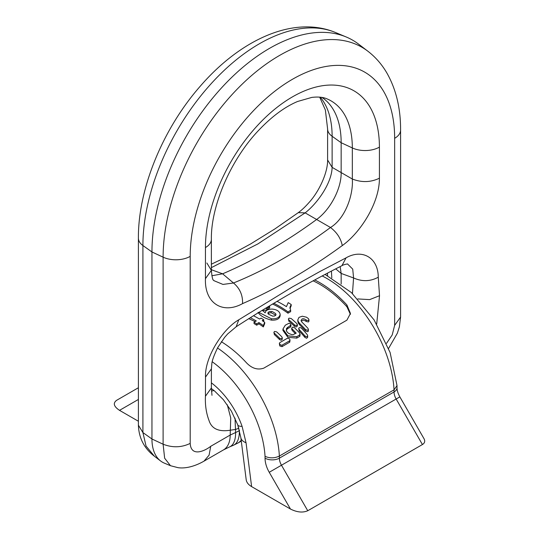 <?xml version="1.0" encoding="UTF-8"?>
<svg xmlns="http://www.w3.org/2000/svg" width="539" height="539" viewBox="0 0 539 539"><rect width="100%" height="100%" fill="white"/><g stroke="black" fill="none" stroke-linecap="round" stroke-linejoin="round"><path stroke-width="0.81" d="M298.714 328.514L299.192 330.98A93.247 53.839 60 0 1 304.926 337.414L306.644 338.283L307.695 337.259L307.695 335.75L307.318 336.558L306.516 336.774L304.926 335.918A94.871 54.776 -120 0 0 299.192 329.551L298.721 328.595L299.037 327.813L300.358 327.584L301.483 328.224A94.871 54.776 60 0 1 307.217 334.591L307.695 335.75M266.852 309.959L266.852 308.631L269.689 306.61L269.689 307.937L266.852 309.959L262.432 310.632M258.08 312.33C260.142 315.787 264.609 318.387 271.474 320.119C276.662 320.415 279.552 318.926 280.152 315.652L280.152 314.318C279.485 311.219 276.743 309.467 271.946 309.063C267.728 309.231 265.484 310.477 265.208 312.815L262.25 310.302M350.411 314.372L346.894 306.758A93.247 53.839 -120 0 0 313.119 280.839M290.036 339.981L289.78 342.124L281.985 346.658L279.808 345.977L279.337 343.444L280.368 344.973L282.012 345.182L289.558 340.83L290.036 339.981L289.51 338.842L287.368 338.256L279.808 342.615L279.337 343.444M295.338 333.654A93.247 53.839 -120 0 0 292.199 330.427L291.72 329.437L291.72 328.035L292.199 329.019A94.871 54.776 60 0 1 296.207 333.149L293.243 334.578L291.808 334.611L288.742 333.479L287.408 332.361L286.499 331.007L286.472 328.419L290.939 325.004L290.373 323.818L288.776 323.353L285.313 325.199L282.941 329.046L287.86 335.831L296.78 336.659L299.947 334.732L299.65 333.068A94.871 54.776 -120 0 0 294.489 327.699L292.893 327.058L291.72 328.035M300.122 334.16L299.873 336.296L296.78 338.121L287.86 337.266L282.941 330.427L282.941 329.046M290.952 326.21L290.474 327.005L287.375 328.803L286.27 330.333M308.382 329.39L308.342 331.141L307.782 331.761L305.613 331.081A93.247 53.839 -120 0 0 299.59 324.815L298.384 323.252L297.811 321.217L297.811 319.836L298.155 321.406L299.59 323.413A94.871 54.776 60 0 1 305.613 329.625L307.756 330.306L308.382 329.39L307.904 328.298A94.871 54.776 -120 0 0 301.887 322.093L301.058 320.402L302.217 318.872L303.929 318.765L305.903 319.775A94.871 54.776 60 0 1 306.186 320.051L308.281 320.611L308.955 319.721L308.483 318.731A94.871 54.776 -120 0 0 308.193 318.448L306.469 317.202L302.298 316.225L299.01 317.356L297.811 319.836M308.955 319.721L308.928 321.345L308.402 321.972L306.186 321.453A93.247 53.839 -120 0 0 305.903 321.177L303.396 320.092L301.207 321.123M264.703 322.302L264.703 323.636L263.322 326.903A93.247 53.839 -120 0 0 258.922 323.892L256.672 325.199A93.247 53.839 -120 0 0 254.037 323.562L254.037 322.234A94.871 54.776 60 0 1 256.672 323.872L258.922 322.571A94.871 54.776 60 0 1 263.322 325.569L264.703 322.302A94.871 54.776 -120 0 0 262.23 320.658L263.746 319.782A94.871 54.776 -120 0 0 261.112 318.151L259.603 319.021L253.519 315.706M255.156 321.588L248.722 318.603M263.746 319.782L263.746 321.109L263.308 321.365M287.981 313.199L287.981 311.865L290.656 310.323L290.656 311.657L287.981 313.199A93.247 53.839 -120 0 0 272.572 304.043M291.188 304.501L291.188 305.829L289.982 308.517L289.982 307.19L291.188 304.501A94.871 54.776 -120 0 0 288.19 302.628L286.431 306.644A94.871 54.776 -120 0 0 277.053 301.368M288.399 318.973L288.87 321.204A93.247 53.839 60 0 1 294.604 326.364L296.194 326.998L297.373 326.021L297.373 324.619L296.248 325.596L294.604 324.977A94.871 54.776 -120 0 0 288.87 319.843L288.399 318.973L289.032 318.151L291.161 318.515A94.871 54.776 60 0 1 296.901 323.649L297.373 324.619M273.886 332.287L274.364 334.584A93.247 53.839 60 0 1 279.525 339.557L281.142 340.25L282.295 339.26L282.295 337.838L281.156 338.829L279.525 338.142A94.871 54.776 -120 0 0 274.364 333.21L273.893 332.287L274.54 331.431L276.655 331.883A94.871 54.776 60 0 1 281.816 336.821L282.295 337.838M307.756 510.743L422.428 444.54L396.145 399.015L281.473 465.224L307.756 510.743C302.797 512.899 297.029 512.326 290.454 509.032L269.237 472.292A20.273 11.703 60 0 1 265.04 458.163L265.04 456.331C269.817 458.419 274.594 458.325 279.37 456.048L394.049 389.838L397.014 385.601M221.347 341.719A95.275 55.012 60 0 1 246.559 362.882C251.922 368.447 257.662 370.205 263.76 368.157L346.894 320.159L350.458 313.449L346.894 304.946A95.275 55.012 -120 0 0 314.742 279.957M258.922 323.892L258.922 322.571M256.672 325.199L256.672 323.872M249.429 318.63L249.429 318.273M250.359 317.693L256.294 320.934L254.037 322.234M263.322 326.903L263.322 325.569M275.82 315.207L271.144 312.714L269.156 313.004L268.078 313.772M272.64 316.123L268.355 314.122L267.863 313.098L268.287 312.209L269.79 311.488L272.39 311.616L275.544 313.509L276.029 314.56L275.698 315.362L274.358 316.063L272.64 316.123M269.689 306.61L268.766 306.334M258.835 312.404L271.474 318.792C276.655 319.088 279.552 317.592 280.152 314.318M265.505 308.315L266.852 308.631M290.656 310.323L289.982 307.19M273.812 303.295A94.871 54.776 60 0 1 287.981 311.865M290.454 509.032L251.612 486.609C248.405 484.709 246.599 482.439 246.208 479.804L240.845 437.634A18.245 8.759 -7.2 0 0 246.047 442.782L251.612 486.609M217.513 347.992A95.275 55.012 60 0 1 279.37 456.048L279.37 458.163L394.049 391.954A10.133 5.855 60 0 0 396.145 399.015L399.857 396.879L423.998 438.685C425.298 441.124 424.772 443.078 422.428 444.54M138.395 421.242L119.523 410.347C113.81 406.547 112.819 403.219 116.552 400.356L138.395 387.743M170.593 465.75L164.402 463.163A50.679 29.261 -60 0 1 160.635 460.993A50.679 29.261 -60 0 1 151.951 438.995L142.909 432.554L138.395 425.19C138.867 438.052 144.189 448.394 154.383 456.216L146.056 446.09L142.909 432.554L142.909 245.521A20.273 11.703 180 0 1 138.395 238.15C138.092 188.946 162.711 129.219 199.821 86.712C239.74 40.23 293.149 14.944 335.406 32.468A164.725 95.107 120 0 0 210.843 84.037A164.725 95.107 120 0 0 142.909 245.521L151.951 251.962A166.228 95.976 -60 0 1 220.505 89.009A166.228 95.976 -60 0 1 346.2 36.975A166.228 95.976 -60 0 1 358.55 44.104L367.847 51.198A164.725 95.107 -60 0 0 239.046 87.251A164.725 95.107 -60 0 0 163.108 257.177L151.951 251.962L151.951 438.995L163.108 444.217L163.108 257.177A20.273 11.703 180 0 0 190.2 256.362L190.2 443.395C190.995 457.53 205.211 450.779 210.722 446.299L230.187 435.061L239.511 430.695M160.635 460.993L154.754 456.499M331.424 271.083L331.802 277.888M340.17 266.589L341.16 273.435L341.16 284.033M321.972 97.438A101.359 58.522 -60 0 1 323.798 98.738A101.359 58.522 -60 0 1 341.16 142.72L341.16 172.729C341.423 188.67 330.239 209.866 316.38 219.676A506.795 292.603 -60 0 1 222.6 273.819L211.834 275.752M211.376 269.716L222.6 273.819L233.488 282.995C265.976 269.823 298.31 251.322 330.481 227.492L305.148 212.871L257.992 243.857L211.376 267.627M342.278 245.589C308.948 269.783 275.712 289.126 242.557 303.619C223.038 314.432 204.443 303.693 205.44 278.65L205.44 247.563A123.02 71.027 -60 0 1 292.428 96.892A123.02 71.027 -60 0 1 379.416 147.12L379.416 178.2C379.577 202.947 360.409 232.68 342.278 245.589C340.857 238.46 336.929 232.43 330.481 227.492C344.879 218.874 353.443 195.59 352.324 179.022L332.125 167.359C331.734 183.051 317.619 203.136 305.148 212.871L298.283 212.649C301.665 210.203 305.276 206.794 309.123 202.421C319.661 190.799 327.887 171.988 327.604 159.995L327.604 128.909A20.273 11.703 0 0 0 332.125 136.279L332.125 167.359L327.604 159.995M386.544 343.323L392.19 334.982L394.649 325.361L394.649 138.321A144.567 83.464 120 0 0 292.428 79.3A144.567 83.464 120 0 0 190.2 256.362M238.844 428.262L235.597 429.428L230.187 430.237C218.672 432.022 211.611 428.774 209.011 420.481C206.221 413.09 205.029 405.011 205.44 396.239L211.376 387.972L211.989 395.336M211.376 387.972L211.409 368.851L205.507 377.078C204.611 357.061 223.186 328.615 238.79 319.782L292.448 286.896L319.263 271.892L346.058 257.851C362.383 248.472 378.216 257.844 378.27 277.208L379.523 295.716L376.694 324.074M227.276 404.742L230.732 417.968L230.187 435.061A32.434 18.724 60 0 1 223.469 449.91L204.005 461.148C193.488 467.172 184.075 468.661 177.944 467.65L170.492 465.709L164.644 458.204L163.108 444.217C172.493 447.869 181.528 447.592 190.2 443.395M352.452 293.56L353.577 277.956L352.735 269.136L347.567 264.016M211.45 391.065L214.03 390.532M206.855 263.005L211.376 270.369C212.534 283.096 213.781 279.323 213.889 280.651L222.971 284.43L233.488 282.995C239.842 288.318 242.86 295.197 242.557 303.619M241.182 440.269A32.434 18.724 -120 0 1 238.049 442.977L233.367 445.302A32.434 14.843 -112.9 0 0 239.35 430.762L239.35 430.082M233.367 445.302L229.614 446.885A32.434 14.843 -112.9 0 0 235.597 432.345L235.024 418.143M205.44 247.563A20.273 11.703 180 0 0 211.376 239.289L211.376 270.369L205.44 278.65M379.416 178.2C370.738 182.398 361.709 182.674 352.324 179.022L352.324 147.935L341.16 142.72L332.125 136.279A102.861 59.384 -60 0 0 320.307 97.209M357.775 298.923L369.633 299.623L379.523 295.716M335.723 268.86L341.16 273.435L353.577 277.956C362.134 281.769 370.367 281.52 378.27 277.208M238.669 428.33A32.434 15.53 -111.1 0 0 238.676 427.71M347.453 263.975L347.601 264.016C348.423 263.719 343.309 264.561 341.928 265.693L346.058 257.851M211.409 368.858L211.807 364.068C211.955 360.908 213.922 355.423 217.709 347.621L224.655 337.34L227.714 333.897L236.149 326.769L238.79 319.782M399.857 396.879C397.937 393.295 396.987 390.276 397.014 387.817A10.133 5.855 -0 0 1 394.049 391.954L394.049 389.838A95.275 55.012 -120 0 0 322.187 275.948M346.894 304.946L346.894 306.758M289.558 342.292L289.558 340.83M282.106 346.597L282.106 345.128M292.199 330.427L292.199 329.019M287.61 328.655L287.61 327.274M290.474 327.005L290.474 325.617M296.78 338.121L296.78 336.659M299.65 336.471L299.65 335.002M299.59 324.815L299.59 323.413M305.613 331.081L305.613 329.625M305.903 321.177L305.903 319.775M306.186 321.453L306.186 320.051M271.144 311.394L271.144 312.714M271.474 320.119L271.474 318.792M280.152 315.652L280.152 314.486M294.604 326.364L294.604 324.977M288.87 321.204L288.87 319.843M304.926 337.414L304.926 335.918M299.192 330.98L299.192 329.551M279.525 339.557L279.525 338.142M274.364 334.584L274.364 333.21M138.395 399.453L119.523 410.347M211.382 382.852A58.791 33.944 60 0 1 242.092 426.369L246.047 442.782M265.04 456.331A85.142 49.157 -120 0 0 212.251 361.77M240.845 437.634L237.766 424.934A18.245 4.656 -19.2 0 0 242.092 426.369M265.04 458.163A10.133 5.855 -0 0 0 279.37 458.163A10.133 5.855 -120 0 0 281.473 465.224L269.237 472.292M205.44 396.239L205.507 377.078M379.416 147.12A20.273 11.703 0 0 1 352.324 147.935A102.861 59.384 120 0 0 327.052 98.893C323.232 97.148 318.151 96.656 311.818 97.404L297.602 101.48C284.882 106.823 271.986 116.35 258.915 130.067C230.665 159.463 210.796 206.269 211.376 239.289M394.649 325.361L400.585 317.08L399.379 326.836L397.371 333.183L388.606 348.403M394.649 138.321A20.273 11.703 0 0 0 400.585 130.047L400.585 317.08M204.005 461.148L209.092 455.165L210.722 446.299M223.469 449.91L229.614 446.885M290.952 326.149L290.952 324.768M237.766 424.934L231.426 411.196L223.368 399.682L214.32 390.762L211.376 388.585M397.014 385.843L397.014 387.817M397.007 385.533L390.101 352.486L374.113 319.944L351.415 292.576L325.091 274.412M335.406 32.468L346.2 36.975M138.395 425.19L138.395 238.15M211.376 264.198L227.943 256.254L250.675 243.911L274.897 228.92L298.283 212.649M327.604 128.909L325.374 110.023L319.694 97.148M327.571 275.604L327.483 273.145M400.585 130.047C400.672 108.305 396.104 89.292 386.887 73.021C381.868 64.384 375.521 57.107 367.847 51.198M238.049 442.977L241.29 441.104M236.149 326.769C271.474 303.868 306.731 283.507 341.928 265.693"/></g></svg>

